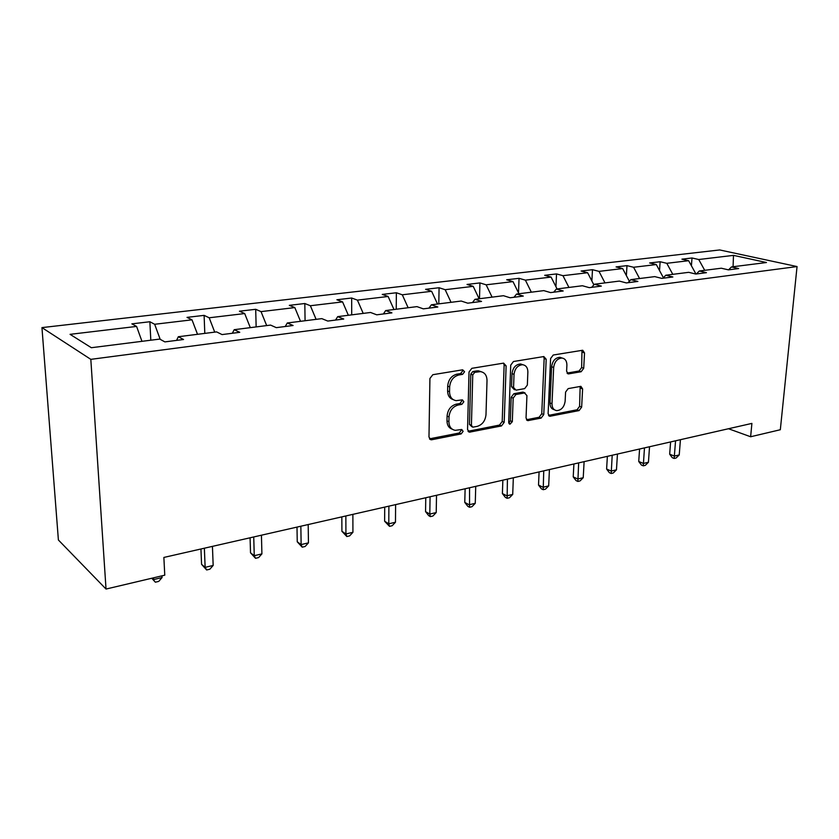 <?xml version="1.0" encoding="UTF-8"?>
<svg xmlns="http://www.w3.org/2000/svg" width="839" height="839" viewBox="0 0 839 839"><rect width="100%" height="100%" fill="white"/><g stroke="black" fill="none" stroke-linecap="round" stroke-linejoin="round"><path stroke-width="1.26" d="M464.575 371.771L462.688 369.81L432.83 374.697L429.925 378.462L428.981 437.088L431.005 439.772L431.749 439.741L461.156 433.92L463.118 431.33L461.744 429.474L455.283 430.334C451.214 429.568 449.096 426.705 448.917 421.744L449.012 416.941C449.694 410.607 452.714 406.642 458.084 405.048L461.87 404.356L463.841 401.766L462.415 399.857L456.154 400.643C451.938 399.878 449.735 396.931 449.536 391.782L449.641 386.915C450.323 380.497 453.364 376.522 458.776 375.002L462.583 374.362L464.575 371.771M453.165 399.605C449.568 398.42 447.711 395.536 447.596 390.943L447.69 386.087C448.372 379.679 451.413 375.715 456.815 374.194L460.621 373.565L462.604 370.974L462.362 369.863M429.474 438.839L459.227 433.008L461.177 430.428L461.031 429.537M452.252 429.211C448.844 428.016 447.082 425.226 446.988 420.853L447.082 416.06C447.753 409.736 450.774 405.782 456.143 404.188L459.919 403.507L461.89 400.916L461.691 399.92M581.154 371.729L583.713 368.279L584.531 352.925L582.727 350.251L553.247 355.012L550.604 358.536L548.108 413.721L549.87 416.28L579.099 410.586L581.647 407.135L582.612 388.929L580.882 386.339L568.16 388.614L565.58 392.096L565.129 401.231C564.196 407.114 561.385 410.24 556.697 410.628C553.604 410.051 552.031 407.754 551.999 403.737L553.667 367.472C554.558 361.609 557.316 358.463 561.952 358.033C565.224 358.599 566.87 361.001 566.902 365.217L566.598 371.258L568.412 373.911L581.154 371.729L579.088 370.995L581.647 367.545L581.972 350.324M90.822 359.354L106.029 589.051L164.769 575.176L163.867 557.442L751.901 423.401L750.632 436.752L780.322 429.736L797.05 266.561L90.822 359.354L41.95 327.609L719.673 249.949L797.05 266.561M506.127 365.877L503.599 363.13L471.843 368.321L469.022 372.013L467.554 429.516L469.494 432.169L501.481 425.939L504.187 422.332L506.127 365.877L504.124 365.112L503.547 363.14M513.468 361.515L543.819 356.554L546.199 359.26L543.766 414.571L541.134 418.095L527.846 420.633L526.032 418.042L526.934 395.589L524.49 392.956L515.87 394.529L513.174 398.116L512.314 421.66L509.986 424.188L508.696 422.363L510.731 365.122L513.468 361.515M728.546 269.854L731.472 266.938L738.656 268.564L728.472 269.864L721.299 268.218L699.296 270.997L706.428 272.685L695.825 274.038L688.704 272.329L665.788 275.223L672.857 276.975L661.803 278.38L654.756 276.618L630.855 279.628L637.86 281.443L626.324 282.921L619.35 281.086L594.411 284.232L601.332 286.109L589.282 287.651L582.402 285.742L556.362 289.036L563.179 290.986L550.583 292.591L543.808 290.619L516.583 294.049L523.284 296.083L510.112 297.772L503.452 295.706L474.968 299.303L481.534 301.421L467.743 303.183L461.219 301.033L431.382 304.798L437.801 307.011L423.328 308.857L416.973 306.623L385.678 310.566L391.918 312.874L376.732 314.814L370.555 312.475L337.698 316.628L343.738 319.03L327.787 321.064L321.809 318.631L287.274 322.984L293.084 325.501L276.293 327.65L270.567 325.092L234.217 329.685L239.755 332.317L222.062 334.583L216.609 331.898L178.298 336.733L183.542 339.501L164.874 341.893L159.735 339.082L91.346 347.713L70.067 334.342L136.579 326.423L131.88 323.854L149.866 321.746L154.659 324.274L192.005 319.827L187.013 317.373L204.108 315.37L209.184 317.782L244.694 313.555L239.44 311.206L255.696 309.297L261.023 311.615L294.825 307.588L289.329 305.344L304.819 303.519L310.378 305.732L342.585 301.904L336.89 299.754L351.667 298.013L357.414 300.131L388.132 296.482L382.259 294.416L396.365 292.759L402.301 294.793L431.634 291.301L425.604 289.319L439.08 287.735L445.163 289.696L473.206 286.351L467.04 284.442L479.939 282.921L486.148 284.809L512.996 281.621L506.693 279.775L519.047 278.328L525.382 280.142L551.087 277.08L544.689 275.307L556.53 273.923L562.959 275.674L587.615 272.738L581.123 271.028L592.481 269.686L599.004 271.375L622.653 268.564L616.078 266.917L626.985 265.638L633.581 267.263L656.297 264.558L649.659 262.964L660.136 261.737L666.795 263.31L688.63 260.709L681.929 259.167L692.018 257.982L698.73 259.513L733.496 255.371L766.468 262.523L731.472 266.938M695.961 274.017L688.63 260.709M672.794 274.343L666.795 263.31M696.412 273.965L699.296 270.997M663.408 277.74L656.297 264.558M639.58 278.527L633.581 267.263M662.946 278.233L665.788 275.223M629.365 281.275L622.653 268.564M604.982 282.9L599.004 271.375M628.065 282.691L630.855 279.628M593.865 284.851L587.615 272.738M568.936 287.441L562.959 275.674M591.684 287.347L594.411 284.232M557.065 288.941L551.087 277.08M531.339 292.192L525.382 280.142M553.698 292.203L556.362 289.036M518.942 293.755L512.996 281.621M492.084 297.142L486.148 284.809M513.992 297.268L516.583 294.049M479.132 298.778L473.206 286.351M451.057 302.323L445.163 289.696M472.462 302.575L474.968 299.303M437.518 304.033L431.634 291.301M408.142 307.735L402.301 294.793M428.97 308.133L431.382 304.798M393.973 309.518L388.132 296.482M363.214 313.408L357.414 300.131M383.381 313.964L385.678 310.566M348.353 315.275L342.585 301.904M316.104 319.344L310.378 305.732M335.527 320.079L337.698 316.628M300.519 321.316L294.825 307.588M266.676 325.584L261.023 311.615M285.239 326.507L287.274 322.984M250.305 327.65L244.694 313.555M214.732 332.139L209.184 317.782M232.33 333.272L234.217 329.685M197.522 334.31L192.005 319.827M160.197 339.334L154.659 324.274M176.599 340.393L178.298 336.733M141.969 341.326L136.579 326.423M106.029 589.051L58.394 539.991L41.95 327.609M728.504 428.739L750.632 436.752M704.718 270.305L698.73 259.513M733.496 255.371L733.066 266.729M150.81 340.204L149.866 321.746M204.8 333.398L204.108 315.37M256.147 326.916L255.696 309.297M305.071 320.739L304.819 303.519M351.709 314.856L351.667 298.013M396.239 309.234L396.365 292.759M438.797 303.865L439.08 287.735M479.499 298.726L479.939 282.921M518.512 292.884L519.047 278.328M555.942 286.728L556.53 273.923M591.873 280.981L592.481 269.686M626.366 275.601L626.985 265.638M659.527 270.536L660.136 261.737M691.409 265.753L692.018 257.982M468.015 431.267L499.499 425.069L502.204 421.461L504.124 365.112M474.727 372.348L472.756 374.928L471.424 425.321L472.787 427.177L477.15 426.39C482.352 424.775 485.299 420.874 485.991 414.697L487.019 380.507C486.872 375.327 484.69 372.359 480.453 371.625L474.727 372.348L472.756 371.562L470.784 374.131L472.756 374.928M471.979 426.799L469.483 424.429L470.784 374.131M481.292 371.75L478.471 370.838L476.688 370.911L478.67 371.698M472.756 371.562L476.688 370.911M528.455 420.601L526.452 419.752L539.131 417.256L541.753 413.732L544.154 358.526L543.63 356.585M524.029 392.526L522.487 392.159L513.867 393.722L511.171 397.298L510.332 420.79L512.314 421.66M508.812 423.181L510.332 420.79M527.867 372.023C527.794 367.755 526.063 365.311 522.666 364.724C517.789 365.143 514.915 368.363 514.034 374.383L513.552 387.503L516.037 390.166L524.669 388.614L527.353 385.049L527.867 372.023M522.98 364.755L520.641 363.969C515.765 364.388 512.902 367.597 512.021 373.607L514.034 374.383M514.454 389.778L511.549 386.695L512.021 373.607M567.059 373.093L579.088 370.995M562.099 358.043L559.896 357.309C555.261 357.739 552.502 360.875 551.622 366.727L553.667 367.472M554.443 409.778C551.485 409.086 549.996 406.8 549.975 402.919L551.622 366.727M548.507 415.399L577.064 409.768L579.602 406.338L580.158 386.412M153.527 577.83L153.621 579.56L162.042 577.568L161.958 575.837M152.132 578.165L155.362 582.203L151.775 578.249M162.042 577.568L158.728 581.406L155.362 582.203M200.941 548.989L201.57 564.322L205.136 567.342L213.169 565.444L212.435 546.367M204.359 548.203L205.136 567.342L206.646 569.975L201.57 564.322M213.169 565.444L209.844 569.209L206.646 569.975M250.085 537.789L250.515 552.807L254.259 555.701L261.915 553.887L261.432 535.198M253.735 536.95L254.259 555.701L255.538 558.313L250.515 552.807M261.915 553.887L258.601 557.578L255.538 558.313M296.996 527.091L297.247 541.816L301.138 544.584L308.448 542.854L308.196 524.543M300.844 526.21L301.138 544.584L302.229 547.175L297.247 541.816M308.448 542.854L305.144 546.483L302.229 547.175M341.83 516.876L341.913 531.307L345.93 533.961L352.925 532.304L352.873 514.359M345.846 515.954L345.93 533.961L346.843 536.541L341.913 531.307M352.925 532.304L349.632 535.869L346.843 536.541M384.713 507.102L384.64 521.26L388.782 523.809L395.473 522.225L395.609 504.617M388.887 506.148L388.782 523.809L389.516 526.357L384.64 521.26M395.473 522.225L392.191 525.717L389.516 526.357M425.772 497.737L425.551 511.633L429.799 514.076L436.217 512.556L436.521 495.283M430.082 496.751L429.799 514.076L430.386 516.614L428.687 515.628L425.551 511.633M436.217 512.556L432.945 515.995L430.386 516.614M465.11 488.77L464.775 502.404L469.116 504.763L475.262 503.306L475.734 486.347M469.557 487.763L469.557 507.27L467.816 506.326L464.775 502.404M475.262 503.306L472.011 506.683L469.557 507.27M502.855 480.17L502.393 493.552L506.819 495.818L512.713 494.423L513.332 477.779M507.417 479.132L507.134 498.303L505.361 497.391L502.393 493.552M512.713 494.423L509.483 497.747L507.134 498.303M539.089 471.906L538.512 485.057L543.011 487.239L548.675 485.896L549.43 469.557M543.745 470.847L543.2 489.703L541.407 488.822L538.512 485.057M548.675 485.896L545.465 489.158L543.2 489.703M573.897 463.977L573.226 476.888L577.788 478.996L583.231 477.706L584.112 461.649M578.648 462.897L577.872 481.439L576.047 480.59L573.226 476.888M583.231 477.706L580.043 480.915L577.872 481.439M607.373 456.343L606.607 469.032L611.222 471.067L616.466 469.83L617.452 454.046M612.197 455.241L611.201 473.49L609.355 472.672L606.607 469.032M616.466 469.83L613.288 472.986L611.201 473.49M639.58 449.001L638.731 461.481L643.398 463.443L648.442 462.247L649.533 446.736M644.478 447.89L643.272 465.834L641.416 465.047L638.731 461.481M648.442 462.247L645.296 465.351L643.272 465.834M670.602 441.933L669.669 454.193L674.378 456.091L679.233 454.937L680.429 439.699M675.552 440.8L674.168 458.461L672.291 457.706L669.669 454.193M679.233 454.937L676.108 458L674.168 458.461M456.815 374.194L458.776 375.002M447.69 386.087L449.641 386.915M447.596 390.943L449.536 391.782M459.919 403.507L461.87 404.356M456.143 404.188L458.084 405.048M447.082 416.06L449.012 416.941M446.988 420.853L448.917 421.744M459.227 433.008L461.156 433.92M429.841 438.797L431.749 439.741M460.621 373.565L462.583 374.362M502.204 421.461L504.187 422.332M499.499 425.069L501.481 425.939M468.235 431.225L470.176 432.137M469.483 424.429L471.424 425.321M544.154 358.526L546.199 359.26M541.753 413.732L543.766 414.571M539.131 417.256L541.134 418.095M522.487 392.159L524.49 392.956M513.867 393.722L515.87 394.529M511.171 397.298L513.174 398.116M511.549 386.695L513.552 387.503M567.185 373.261L568.894 373.89M549.975 402.919L551.999 403.737M580.567 388.153L582.612 388.929M579.602 406.338L581.647 407.135M577.064 409.768L579.099 410.586M548.538 415.462L550.447 416.249M582.455 352.223L584.531 352.925M581.647 367.545L583.713 368.279M429.715 439.133L431.005 439.772M468.319 431.624L469.494 432.169M478.471 370.838L480.453 371.625M526.85 420.213L527.846 420.633M523.043 392.128L525.057 392.935M509.252 423.873L509.986 424.188M520.641 363.969L522.666 364.724M567.542 373.596L568.412 373.911M559.896 357.309L561.952 358.033M548.926 415.892L549.87 416.28"/></g></svg>
